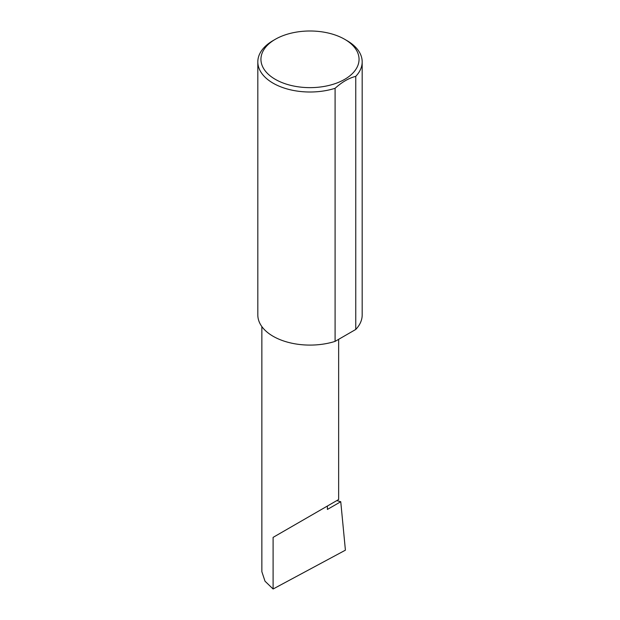 <?xml version="1.0" encoding="UTF-8"?>
<svg xmlns="http://www.w3.org/2000/svg" width="620" height="620" viewBox="0 0 620 620"><rect width="100%" height="100%" fill="white"/><g stroke="black" fill="none" stroke-linecap="round" stroke-linejoin="round"><path stroke-width="0.93" d="M336.807 500.596L340.752 501.727L327.399 509.439L327.399 506.029L338.644 499.534L338.644 339.326M327.399 506.029C336.435 500.813 347.13 494.636 327.399 506.029L273.102 537.377L327.399 506.029M275.311 79.344A49.05 28.319 0 0 0 344.681 79.344A49.05 28.319 0 0 0 344.689 39.293L346.898 40.571A52.181 30.124 180 0 1 362.181 61.876A52.181 30.124 180 0 1 355.756 76.361C348.843 78.097 341.953 82.073 335.094 88.296A52.181 30.124 180 0 1 273.102 83.181A52.181 30.124 180 0 1 257.819 61.876A52.181 30.124 180 0 1 273.102 40.571L275.311 39.293A49.05 28.319 0 0 0 275.311 79.344M335.094 88.296L335.094 341.38A52.181 30.124 180 0 1 273.102 336.272A52.181 30.124 180 0 1 257.819 314.968L257.819 61.876M340.752 501.727L345.41 550.173L273.102 589L265.011 581.196L261.857 571.702L261.857 326.585M273.102 589L273.102 537.377M355.756 76.361L355.756 329.453A52.181 30.124 180 0 0 362.181 314.968L362.181 61.876M335.094 341.38L355.756 329.453M346.898 40.571L344.689 39.293A49.05 28.319 0 0 0 275.311 39.293"/></g></svg>
